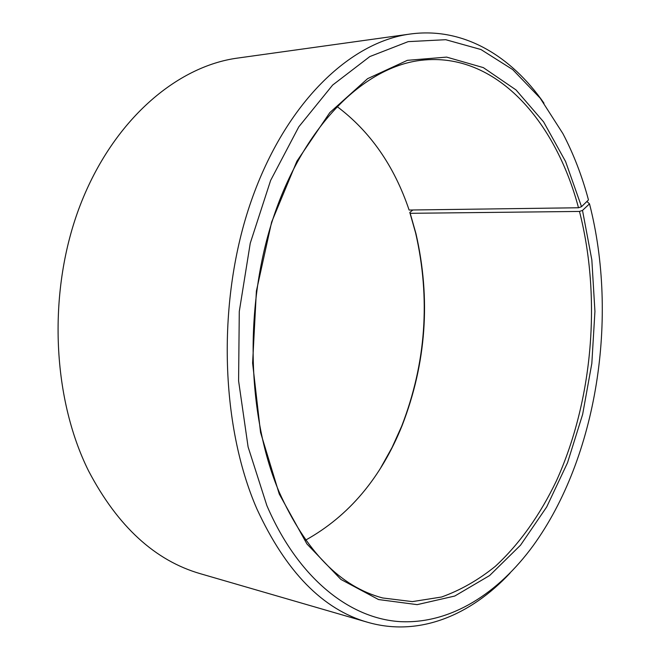 <?xml version="1.0" encoding="UTF-8"?>
<svg xmlns="http://www.w3.org/2000/svg" width="660" height="660" viewBox="0 0 660 660"><rect width="100%" height="100%" fill="white"/><g stroke="black" fill="none" stroke-linecap="round" stroke-linejoin="round"><path stroke-width="0.99" d="M412.879 209.987L409.802 212.429L410.198 213.312L579.48 211.439C601.532 297.817 592.886 400.249 556.454 480.769C540.218 514.676 519.577 543.988 495.223 566.412C478.368 580.016 460.482 590.213 441.556 597.019L412.376 601.615L382.668 597.968C340.37 586.74 305.836 551.347 279.073 491.799C246.048 413.729 244.093 299.698 275.806 210.49C307.56 121.126 366.671 66.379 421.484 60.258C495.643 51.744 555.34 120.442 578.498 207.76L581.518 206.687L588.472 199.93C582.095 176.096 573.573 153.994 562.906 133.617L540.177 98.15L512.688 69.572L480.942 49.525L445.723 39.699L408.169 41.638L369.831 56.562L332.64 85.066L298.798 126.827L270.633 180.419L250.255 243.202L239.283 311.479L238.59 380.878L248.094 446.911L266.863 505.568C298.526 579.166 350.419 618.849 400.603 621.662C451.044 623.997 498.366 593.208 533.156 545.688C597.267 457.223 618.618 317.048 589.504 203.857L586.897 201.457M336.93 106.442C370.161 131.356 394.218 165.891 409.109 210.037L578.498 207.76M510.056 573.086C470.836 615.087 419.265 637.156 367.727 622.306L200.549 573.763C155.059 560.678 117.761 526.449 88.638 471.058C51.546 396.627 47.536 289.55 80.371 204.79C113.256 119.905 176.863 66.181 237.773 58.055L410.198 34.031C463.328 26.738 511.203 55.984 543.98 103.183M367.727 622.306C322.864 609.584 285.92 571.791 256.897 508.926C219.978 424.264 216.876 299.252 251.237 200.953C285.632 102.473 350.311 41.869 410.198 34.031M579.48 211.439L582.499 210.4L591.838 259.891L594.932 311.421L591.83 363.429L582.64 414.389L567.509 462.776L546.694 506.954L520.542 545.177L489.621 575.545L454.757 596.038L417.169 604.642L378.518 599.544L340.923 579.447L306.925 543.947L279.246 493.993L260.551 432.44L252.607 363.082L256.385 291.085L271.631 222.065L296.893 161.221L329.818 112.596L367.595 78.672L407.377 60.332L446.63 57.106L483.343 67.617L516.013 89.925L543.625 121.927L565.57 161.502L581.518 206.687M582.499 210.4L589.504 203.857M409.802 212.429L415.627 232.972C430.666 298.807 426.013 363.214 401.676 426.203L392.065 447.496L380.853 467.593M410.198 213.312L415.973 233.706C430.897 299.054 426.286 363 402.13 425.527C381.067 477.832 348.901 516.029 305.621 540.119M415.973 233.706L415.627 232.972M402.13 425.527L401.676 426.203"/></g></svg>

